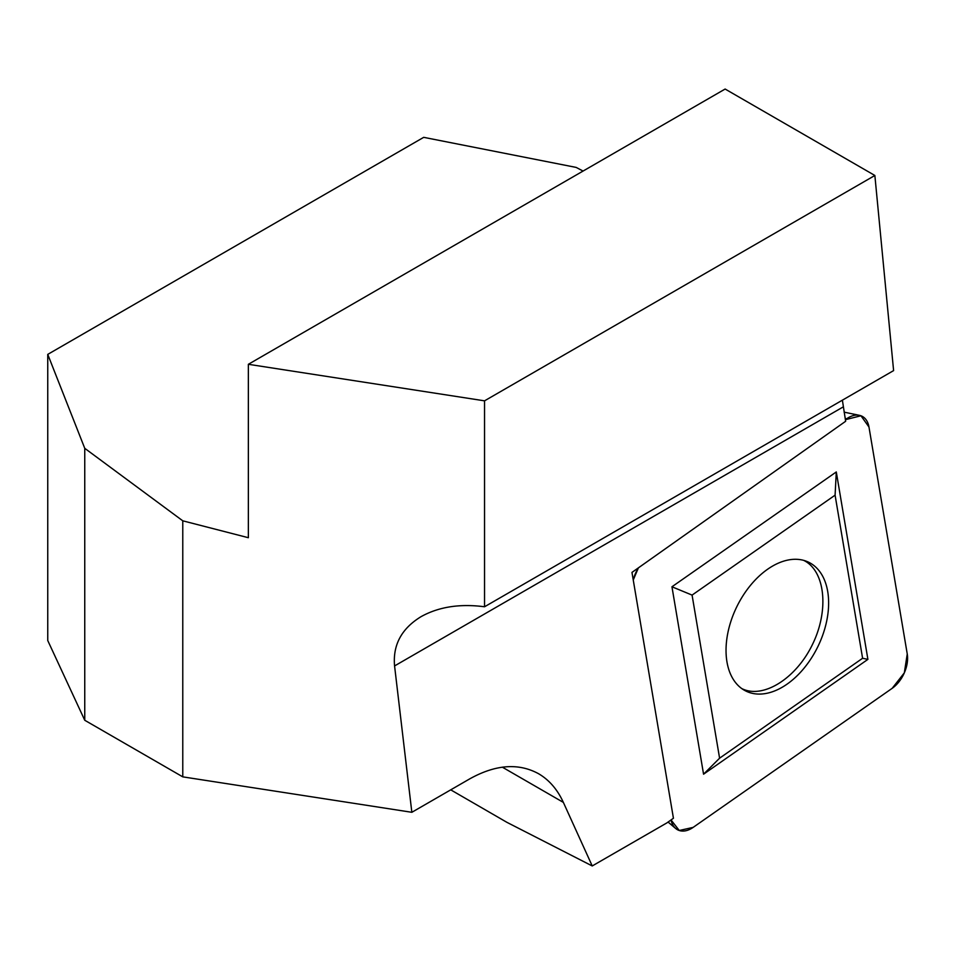 <?xml version="1.0" encoding="UTF-8"?>
<svg xmlns="http://www.w3.org/2000/svg" width="955" height="955" viewBox="0 0 955 955"><rect width="100%" height="100%" fill="white"/><g stroke="black" fill="none" stroke-linecap="round" stroke-linejoin="round"><path stroke-width="1.43" d="M842.382 400.169L845.653 421.274L631.971 572.403L673.43 818.256L666.888 822.9L592.231 865.958L563.366 802.403L502.33 767.163M563.366 802.403C557.433 789.487 549.161 779.913 538.524 773.693C518.446 762.782 495.514 764.513 469.729 778.874L411.844 812.299L394.57 665.933C392.708 644.983 401.554 628.557 421.107 616.632C438.787 606.819 459.928 603.536 484.543 606.771L893.605 370.6L874.864 175.481L725.132 89.042L248.36 364.297L484.543 400.837L484.543 606.771M450.736 789.845L506.878 822.315L592.231 865.958M411.844 812.299L182.775 776.857L84.756 720.273L47.75 640.53L47.75 354.389L423.698 137.341L576.199 167.423L583.063 171.052M182.775 776.857L182.775 520.821L84.756 448.325L47.75 354.389M182.775 520.821L248.36 537.713L248.36 364.297M84.756 720.273L84.756 448.325M874.864 175.481L484.543 400.837M741.725 688.555C762.973 699.347 796.184 678.563 812.598 644.207C829.322 610.006 825.144 570.708 803.68 560.37M907.25 653.984L868.966 427.004A26.549 16.736 115.9 0 0 859.393 415.33A26.549 16.736 115.9 0 0 846.703 418.756L845.39 419.687L860.956 415.771L868.966 427.004L907.25 653.984L904.325 672.857L892.173 688.328L693.151 827.388L679.256 830.492L671.043 819.951A26.549 16.736 115.9 0 0 675.71 828.51A26.549 16.736 115.9 0 0 693.151 827.388L892.173 688.328A26.549 16.736 115.9 0 0 907.25 653.984M791.098 708.228L719.592 758.186L692.077 595.096L835.088 495.168L862.604 658.27L791.098 708.228M767.653 569.216A71.649 45.172 -64.1 0 1 806.33 561.23A71.649 45.172 -64.1 0 1 817.958 646.44A71.649 45.172 -64.1 0 1 743.73 689.88A71.649 45.172 -64.1 0 1 727.782 633.249A71.649 45.172 -64.1 0 1 767.653 569.216M638.406 567.855A26.549 16.736 115.9 0 0 633.249 580.007L638.406 567.855M703.56 774.195L867.904 659.368L836.293 471.949L671.95 586.776L703.56 774.195L719.592 758.186M862.604 658.27L867.904 659.368M836.293 471.949L835.088 495.168M671.95 586.776L692.077 595.096M394.57 665.933L843.229 406.902M846.703 418.756L845.151 418.338M668.07 822.052L675.71 828.51M844.113 412.154L859.393 415.33"/></g></svg>
